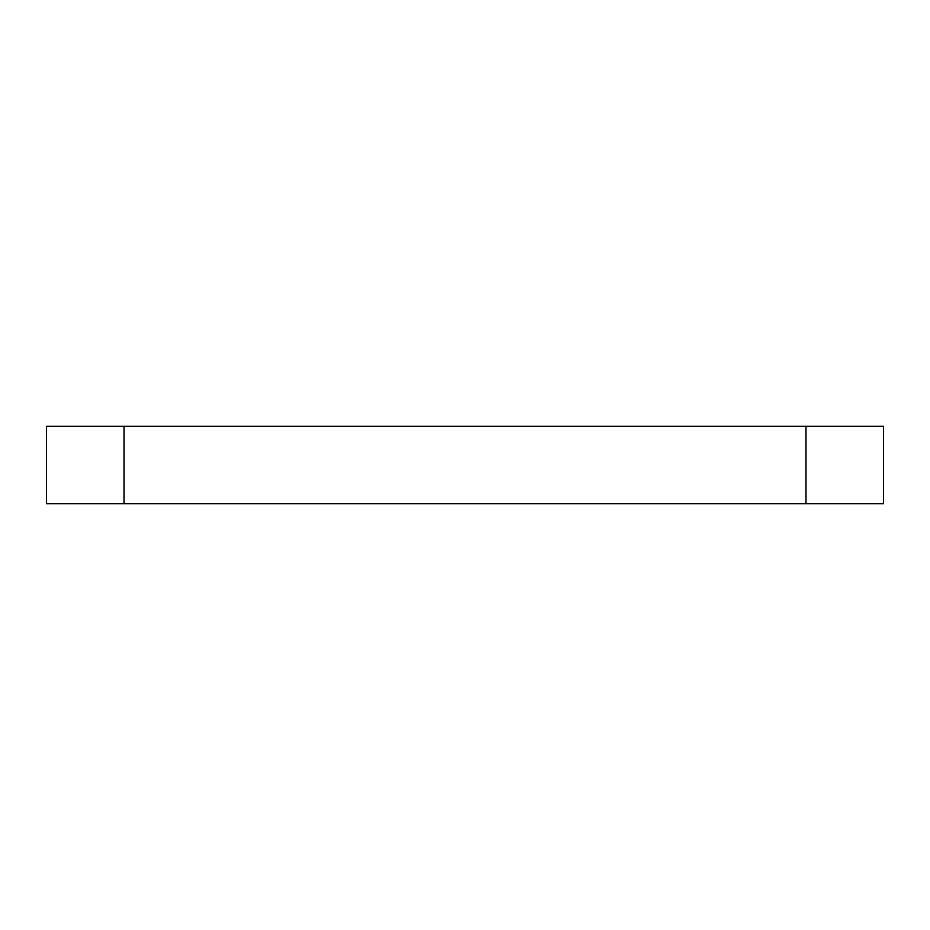 <?xml version="1.0" encoding="UTF-8"?>
<svg xmlns="http://www.w3.org/2000/svg" width="930" height="930" viewBox="0 0 930 930"><rect width="100%" height="100%" fill="white"/><g stroke="black" fill="none" stroke-linecap="round" stroke-linejoin="round"><path stroke-width="1.4" d="M46.5 503.746L46.5 426.254L124.004 426.254L124.004 503.746L46.5 503.746M805.996 503.746L805.996 426.254L883.5 426.254L883.5 503.746L124.004 503.746M805.996 426.254L124.004 426.254"/></g></svg>
